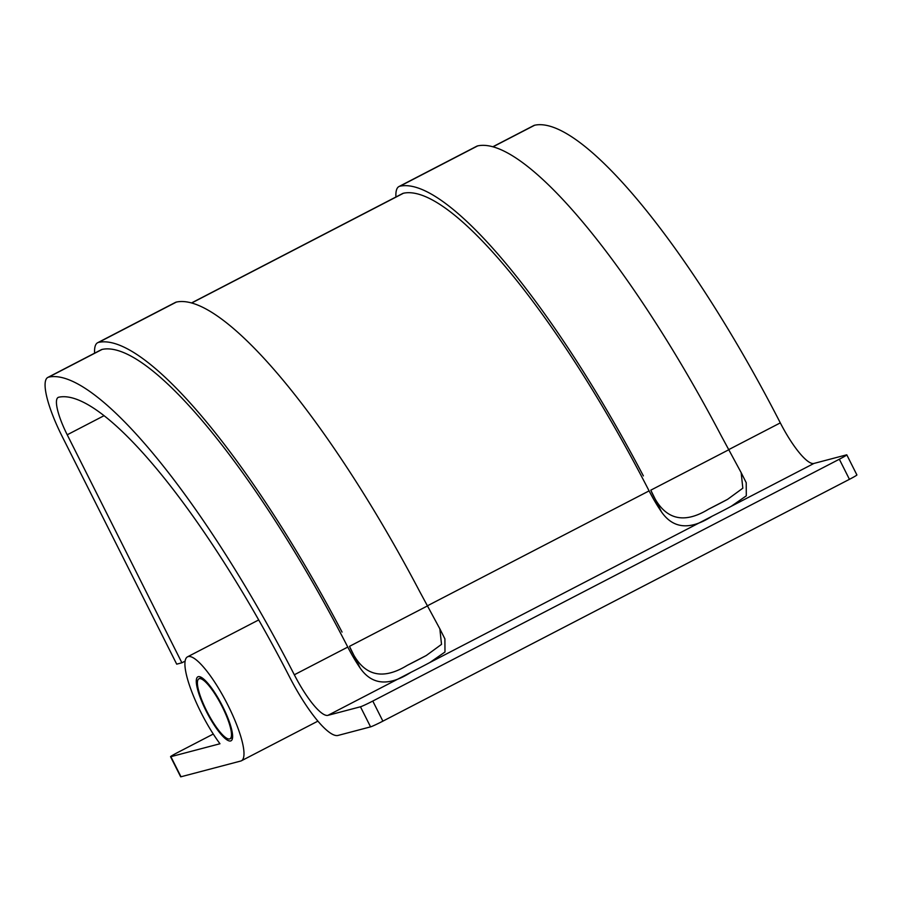<?xml version="1.0" encoding="UTF-8"?>
<svg xmlns="http://www.w3.org/2000/svg" width="902" height="902" viewBox="0 0 902 902"><rect width="100%" height="100%" fill="white"/><g stroke="black" fill="none" stroke-linecap="round" stroke-linejoin="round"><path stroke-width="1.35" d="M206.659 710.866A33.769 7.87 62.6 0 1 198.914 678.823A33.769 7.87 62.6 0 1 222.242 706.762A33.769 7.87 62.6 0 1 229.999 738.794A33.769 7.87 62.6 0 1 206.659 710.866M360.462 706.785L327.945 715.342A50.659 11.805 62.6 0 1 294.323 674.775A371.511 86.581 -117.4 0 0 48.685 377.115A61.922 14.432 -117.4 0 0 47.817 377.431A61.922 14.432 -117.4 0 0 62.035 436.162L176.702 664.154L181.888 662.79L67.222 434.787A39.406 9.178 62.6 0 1 58.179 397.421A39.406 9.178 62.6 0 1 58.731 397.218A348.995 81.338 62.6 0 1 289.486 676.838A73.175 17.059 -117.4 0 0 338.047 735.434L370.564 726.865L360.462 706.785A11.252 0.575 -26.7 0 0 372.785 701.057L839.334 459.231A11.252 0.575 -26.7 0 0 846.798 454.856A11.252 0.575 -26.7 0 0 846.459 454.879L813.942 463.436A50.659 11.805 62.6 0 1 780.309 422.88A371.511 86.581 -117.4 0 0 534.683 125.22A61.922 14.432 -117.4 0 0 533.815 125.525L492.83 146.767M661.459 511.84L650.793 490.169C662.902 518.966 682.149 525.314 708.51 509.224A45.032 2.289 -26.7 0 0 718.387 504.184A45.032 2.289 -26.7 0 0 727.61 499.325L742.831 488.196L741.162 472.648L746.225 482.705L746.304 495.841L731.15 506.349A45.032 2.289 153.3 0 1 721.916 511.22A45.032 2.289 153.3 0 1 712.05 516.248C690.086 530.331 673.219 528.865 661.459 511.84A50.659 11.805 62.6 0 1 649.09 490.891A371.511 86.581 -117.4 0 0 403.465 193.231A61.922 14.432 -117.4 0 0 402.596 193.535L191.517 302.948M360.135 668.021L349.48 646.351C361.589 675.147 380.824 681.495 407.197 665.394A45.032 2.289 -26.7 0 0 417.062 660.365A45.032 2.289 -26.7 0 0 426.296 655.495L441.518 644.366L439.849 628.829L444.9 638.875L444.979 652.022L429.837 662.53A45.032 2.289 153.3 0 1 420.603 667.39A45.032 2.289 153.3 0 1 410.737 672.43C388.762 686.512 371.906 685.035 360.135 668.021A50.659 11.805 62.6 0 1 347.777 647.072A371.511 86.581 -117.4 0 0 102.14 349.412A61.922 14.432 -117.4 0 0 101.283 349.717L47.817 377.431M181.888 662.79L185.124 661.11M372.785 701.057L382.888 721.149L849.436 479.323L839.334 459.231M382.888 721.149A11.252 0.575 153.3 0 1 370.564 726.865M846.798 454.856L856.9 474.948A11.252 0.575 153.3 0 1 849.436 479.323M439.849 628.829L419.825 591.78A379.392 88.419 -117.4 0 0 176.386 302.069A69.804 16.27 -117.4 0 0 175.405 302.418L97.653 342.726A69.804 16.27 -117.4 0 0 94.609 353.178M342.061 632.077A379.392 88.419 -117.4 0 0 98.622 342.377A69.804 16.27 -117.4 0 0 97.653 342.726M741.162 472.648L721.138 435.598A379.392 88.419 -117.4 0 0 477.699 145.887A69.804 16.27 -117.4 0 0 476.73 146.237L398.966 186.545A69.804 16.27 -117.4 0 0 395.933 196.997M643.374 475.906A379.392 88.419 -117.4 0 0 399.947 186.195A69.804 16.27 -117.4 0 0 398.966 186.545M206.141 711.001A36.024 8.4 -117.4 0 0 231.025 740.801A36.024 8.4 -117.4 0 0 222.76 706.627A36.024 8.4 -117.4 0 0 197.876 676.827A36.024 8.4 -117.4 0 0 206.141 711.001M227.958 705.263A58.54 13.643 -117.4 0 0 187.515 656.836A58.54 13.643 -117.4 0 0 200.943 712.366A58.54 13.643 -117.4 0 0 219.975 743.755L170.884 756.677L180.986 776.769L240.721 761.04A58.54 13.643 -117.4 0 0 241.386 760.792A58.54 13.643 -117.4 0 0 227.958 705.263M180.986 776.769A11.252 0.575 153.3 0 1 180.659 776.78L170.546 756.699A11.252 0.575 -26.7 0 1 178.01 752.324L213.278 734.048M728.478 449.748L780.309 422.88M493.011 146.812L534.683 125.22M191.686 302.993L403.465 193.231M427.165 605.93L649.09 490.891M731.15 506.349L813.942 463.436M429.837 662.53L712.05 516.248M327.945 715.342L410.737 672.43M294.323 674.775L347.777 647.072M48.685 377.115L102.14 349.412M67.222 434.787L104.068 415.687M176.386 302.069L98.622 342.377M427.221 606.054L349.48 646.351M426.296 655.495L407.197 665.394M399.947 186.195L477.699 145.887M650.793 490.169L728.545 449.873M708.51 509.224L727.61 499.325M198.914 678.823L201.507 677.481M229.999 738.794L232.592 737.453M187.515 656.836L258.705 619.933M241.386 760.792L317.899 721.138"/></g></svg>
